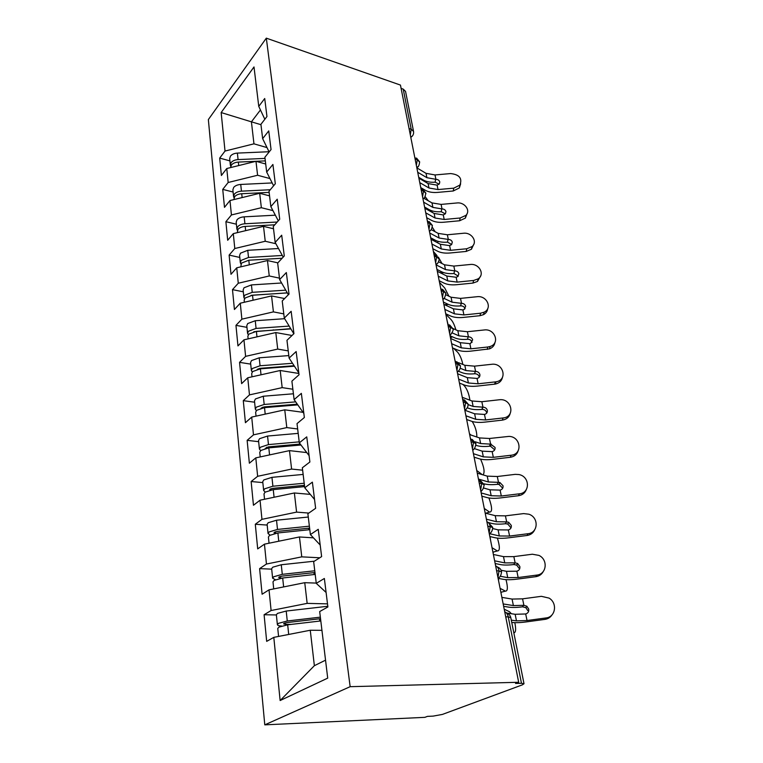 <?xml version="1.0" encoding="UTF-8"?>
<svg xmlns="http://www.w3.org/2000/svg" width="763" height="763" viewBox="0 0 763 763"><rect width="100%" height="100%" fill="white"/><g stroke="black" fill="none" stroke-linecap="round" stroke-linejoin="round"><path stroke-width="1.14" d="M524.009 683.734L521.472 683.295L508.253 616.885L510.781 617.601L524.009 683.734L522.302 684.878L442.378 714.426L433.155 716.114L427.442 716.381L424.867 717.344L264.78 724.85L208.356 119.581L266.316 38.15L350.15 686.681L264.78 724.85M273.803 637.363L280.135 700.529L327.709 678.135L319.678 611.564L327.89 606.947L324.361 578.478L316.273 583.342L313.66 561.635L321.633 556.589L318.247 529.303L310.388 534.577L307.88 513.747L315.634 508.311L312.382 482.14L304.752 487.776L302.339 467.776L309.883 461.996L306.755 436.865L299.325 442.836L297.017 423.618L304.351 417.514L301.356 393.365L294.117 399.64L291.895 381.157L299.039 374.767L296.158 351.543L289.11 358.085L286.964 340.308L293.936 333.65L291.151 311.304L284.284 318.095L282.224 300.965L289.015 294.07L286.344 272.553L279.639 279.573L277.656 263.063L284.275 255.948L281.7 235.204L275.166 242.434L273.24 226.516L279.716 219.2L277.227 199.2L270.846 206.62L268.996 191.255L275.309 183.759L272.906 164.455L266.678 172.047L264.885 157.216L271.056 149.558L268.738 130.912L262.653 138.656L260.917 124.321L266.955 116.52L264.713 98.513L258.762 106.391L254.003 66.944L221.156 112.562L225.018 151.055L219.696 158.094L221.394 175.49L226.764 168.528L228.166 182.491L222.739 189.386L224.494 207.355L229.978 200.535L231.427 214.956L225.886 221.699L227.689 240.269L233.297 233.621L234.794 248.519L229.129 255.1L230.998 274.298L236.73 267.813L238.275 283.235L232.486 289.635L234.422 309.492L240.278 303.197L241.881 319.163L235.958 325.362L237.961 345.916L243.95 339.831L245.61 356.359L239.553 362.349L241.623 383.627L247.756 377.771L249.472 394.891L243.283 400.651L245.428 422.702L251.704 417.094L253.488 434.853L247.136 440.346L249.367 463.217L255.796 457.876L257.646 476.303L251.141 481.52L253.45 505.249L260.04 500.204L261.957 519.336L255.3 524.248L257.694 548.893L264.446 544.162L266.449 564.038L259.611 568.626L262.1 594.224L269.034 589.847L271.103 610.524L264.093 614.74L266.678 641.368L273.803 637.363L310.264 630.248L314.366 665.698L325.534 660.167M327.508 603.867L307.155 603.38L304.752 582.684L316.244 583.094M271.103 610.524L307.155 603.38M269.034 589.847L304.752 582.684M319.754 557.782L301.766 556.856L299.458 536.961L313.402 537.839M266.449 564.038L301.766 556.856M264.446 544.162L299.458 536.961M316.273 583.342L326.097 592.46M308.843 513.07L296.588 512.116L294.375 492.974L310.179 494.376M261.957 519.336L296.588 512.116M260.04 500.204L294.375 492.974M310.388 534.577L320.202 545.03M302.625 470.189L291.6 469.064L289.473 450.628L306.621 452.564M257.646 476.303L291.6 469.064M255.796 457.876L289.473 450.628M304.752 487.776L314.537 499.46M297.656 428.968L286.802 427.595L284.752 409.826L302.882 412.306M253.488 434.853L286.802 427.595M251.704 417.094L284.752 409.826M299.325 442.836L309.091 455.645M292.868 389.225L282.176 387.633L280.193 370.503L298.886 373.469M249.472 394.891L282.176 387.633M247.756 377.771L280.193 370.503M294.117 399.64L303.855 413.489M288.242 350.885L277.713 349.082L275.805 332.554L292.01 335.482M245.61 356.359L277.713 349.082M243.95 339.831L275.805 332.554M289.11 358.085L298.81 372.888M283.779 313.879L273.412 311.886L271.561 295.93L284.599 298.552M241.881 319.163L273.412 311.886M240.278 303.197L271.561 295.93M284.284 318.095L293.831 333.746M279.468 278.142L269.253 275.968L267.47 260.545L277.856 262.853M238.275 283.235L269.253 275.968M236.73 267.813L267.47 260.545M279.639 279.573L288.366 294.728M275.872 243.731L265.238 241.261L263.512 226.353L273.516 228.766M234.794 248.519L265.238 241.261M233.297 233.621L263.512 226.353M275.166 242.434L283.207 257.102M272.944 210.617L261.356 207.708L259.687 193.297L269.549 195.853M231.427 214.956L261.356 207.708M229.978 200.535L259.687 193.297M270.846 206.62L278.295 220.803M269.978 178.58L257.598 175.252L255.977 161.298L265.705 163.997M228.166 182.491L257.598 175.252M226.764 168.528L255.977 161.298M266.678 172.047L273.612 185.771M409.054 128.556L411.2 129.252L403.217 89.118L401.109 88.384M403.217 89.118L405.534 91.388L413.546 131.427L411.2 129.252L410.322 134.937M266.993 147.574L253.955 143.835L251.418 121.832L260.965 124.693M225.018 151.055L253.955 143.835M221.156 112.562L251.418 121.832L260.441 109.958M262.653 138.656L269.129 151.942M521.472 683.295L515.54 683.448L518.678 682.275L350.15 686.681M518.678 682.275L400.451 85.075L266.316 38.15M321.938 630.343L310.264 630.248M280.135 700.529L314.366 665.698M258.762 106.391L264.837 119.257M219.696 158.094L229.911 160.879M419.669 162.147L417.275 159.744L415.101 159.076M222.739 189.386L233.106 192.038M225.886 221.699L236.396 224.208M229.129 255.1L239.801 257.446M232.486 289.635L243.311 291.809M235.958 325.362L246.954 327.346M239.553 362.349L250.712 364.132M243.283 400.651L254.613 402.215M247.136 440.346L258.647 441.682M251.141 481.52L262.834 482.607M255.3 524.248L267.184 525.068M259.611 568.626L271.695 569.15M264.093 614.74L276.378 614.949M425.916 193.392L423.503 191.074L421.31 190.435M432.373 225.648L429.95 223.425L427.719 222.825M439.04 258.981L436.598 256.864L434.347 256.301M435.988 264.618L437.972 262.882C439.087 260.507 439.431 259.134 439.011 258.752L435.702 254.832M445.935 293.44L443.484 291.428L441.195 290.913M453.069 329.091L450.599 327.193L448.291 326.717M460.442 365.982L457.962 364.218L455.625 363.789M457.209 371.81C459.431 370.656 460.499 368.653 460.413 365.792L456.837 361.71M468.091 404.199L465.602 402.559L463.227 402.187M464.791 410.103C464.791 410.322 468.444 408.148 468.062 404.009L464.362 399.85M476.007 443.799L473.508 442.302L471.105 441.987M472.65 449.798C474.119 449.836 475.225 447.776 475.988 443.627L472.154 439.374M484.228 484.858L481.711 483.523L479.278 483.265M480.804 490.971C482.359 490.781 483.494 488.682 484.2 484.705L480.223 480.337M492.745 527.462L487.757 526.108M489.264 533.709C488.883 533.738 492.393 533.213 492.726 527.328L488.578 522.836M501.596 571.706L496.57 570.6M498.048 578.096C497.962 577.725 500.862 578.23 501.577 571.592L501.577 571.592C501.053 569.332 499.603 567.777 497.238 566.938M460.642 183.845L459.336 187.946L453.251 190.988L437.571 192.4C432.678 192.791 428.615 192.095 425.382 190.302L420.747 187.622M453.766 188.156L459.87 185.104C462.502 178.389 459.421 174.546 450.637 173.563L435.005 174.946L435.911 179.315C437.962 179.419 439.25 180.297 439.774 181.937L439.383 183.826L437.113 185.142L428.091 183.578L428.987 188.003L438.029 189.567L453.766 188.156L453.251 190.988M417.704 172.257L426.908 177.703L435.911 179.315M416.836 167.85L426.021 173.325L435.005 174.946M419.764 182.624L428.987 188.003M418.877 178.17L428.091 183.578M439.097 184.16L435.168 182.185C430.418 182.519 426.469 181.794 423.331 180.02L418.706 177.312M265.333 160.888L238.342 162.08C235.214 162.3 232.906 163.292 231.399 165.056L230.598 167.583M265.028 158.408L238.075 159.591C234.956 159.81 232.639 160.802 231.141 162.576L230.34 165.037L230.731 166.296M230.34 165.037L229.673 158.551L230.474 156.081C231.971 154.298 234.27 153.306 237.388 153.096L269.024 151.732M432.077 212.305L431.925 210.826M428.253 200.764L425.21 196.72M426.469 209.167L424.81 207.193M467.109 213.602L465.363 218.113L459.631 220.755L443.723 222.233C438.754 222.653 434.643 222.004 431.381 220.288L426.708 217.713M460.175 217.999L465.935 215.347C470.895 210.502 464.638 201.957 456.951 202.968L441.09 204.408L442.025 208.919C444.104 209.014 445.411 209.92 445.945 211.609L445.411 213.754L443.265 214.918L434.137 213.459L435.053 218.018L444.209 219.477L460.175 217.999L459.631 220.755M423.627 202.166L432.907 207.412L442.025 208.919M424.18 198.447L432.001 202.901L441.09 204.408M425.744 212.848L435.053 218.018M424.838 208.261L434.137 213.459M445.296 213.878L441.252 211.713C436.426 212.066 432.44 211.399 429.264 209.691L424.6 207.078M473.775 244.284L471.429 249.263L466.193 251.437L450.056 252.992C445.02 253.43 440.852 252.83 437.571 251.189L432.85 248.728M466.775 248.757L472.03 246.583C477.981 241.814 471.677 232.133 463.456 233.259L447.366 234.775L448.32 239.42C450.437 239.525 451.772 240.45 452.316 242.195L451.562 244.646L449.607 245.619L440.356 244.265L441.31 248.967L450.571 250.312L466.775 248.757L466.193 251.437M429.731 233.011L439.097 238.027L448.32 239.42M431.238 229.634L438.162 233.373L447.366 234.775M431.915 244.026L441.31 248.967M430.981 239.286L440.356 244.265M451.686 244.513L447.509 242.148C442.626 242.529 438.582 241.9 435.377 240.269L430.675 237.77M480.633 275.939L477.485 281.452L472.974 283.073L456.589 284.704C451.477 285.171 447.261 284.628 443.942 283.073L439.183 280.736M473.585 280.479L478.124 278.857C485.278 274.337 479.04 263.225 470.161 264.494L453.832 266.087L454.824 270.884C456.97 270.979 458.325 271.933 458.887 273.736L457.819 276.54L456.14 277.265L446.784 276.034L447.757 280.889L457.142 282.11L473.585 280.479L472.974 283.073M436.169 264.895L445.478 269.606L454.824 270.884M438.611 261.785L444.514 264.809L453.832 266.087M438.286 276.196L447.757 280.889M437.313 271.304L446.784 276.034M458.267 276.111L453.975 273.516C449.016 273.927 444.915 273.354 441.691 271.8L436.941 269.415M487.691 308.634C487.404 311.266 486.012 313.278 483.494 314.661L479.956 315.701L463.332 317.418C458.143 317.913 453.871 317.427 450.523 315.968L445.716 313.755M480.614 313.212L484.162 312.162C492.764 308.176 486.775 295.291 477.075 296.712L460.499 298.39L461.529 303.331C463.704 303.436 465.087 304.418 465.659 306.268L464.171 309.454L462.883 309.931L453.403 308.824L454.424 313.831L463.923 314.928L480.614 313.212L479.956 315.701M444.266 298.486L452.068 302.186L461.529 303.331M445.926 294.766L451.067 297.236L460.499 298.39M444.858 309.406L454.424 313.831M443.856 304.351L453.403 308.824M465.048 308.719C464.448 306.907 463.084 305.953 460.947 305.858L460.633 305.877C455.606 306.316 451.458 305.801 448.196 304.332L443.408 302.081M269.129 192.381L241.718 193.726C238.542 193.964 236.187 194.947 234.651 196.673L233.879 199.591M270.264 189.749L241.442 191.16C238.266 191.389 235.92 192.371 234.384 194.107L233.564 196.511L233.993 197.808M233.564 196.511L232.877 189.815L233.697 187.402C235.223 185.657 237.57 184.675 240.727 184.446L272.181 182.939M437.752 242.882L437.914 241.308M435.148 231.752L432.316 227.24M434.557 241.184L432.354 238.657M274.747 224.818L245.2 226.42C241.976 226.678 239.582 227.651 238.008 229.339L237.264 232.667M277.217 222.023L244.923 223.769C241.699 224.017 239.305 224.99 237.741 226.687L236.892 229.034L237.379 230.359M236.892 229.034L236.177 222.109L237.026 219.754C238.581 218.056 240.965 217.073 244.179 216.835L275.348 215.185M440.718 273.011L443.837 272.658M442.006 263.531L438.401 257.15M441.701 272.639L440.308 271.103M436.999 255.567L433.403 251.513M282.148 258.228L248.805 260.221L241.489 263.101L240.765 266.869M282.31 255.471L248.509 257.474L241.203 260.364L240.326 262.634L240.879 264.008M240.326 262.634L239.592 255.481L240.469 253.192L247.746 250.302L278.495 248.519M448.902 296.197L444.781 288.071L439.507 282.386M287.317 292.906L252.534 295.176L245.076 298.018L244.17 300.212L244.379 302.243M287.289 292.858L251.037 295.348M285.734 290.169L252.229 292.334L244.789 295.186L243.883 297.379L244.503 298.791M243.883 297.379L243.13 289.988L244.026 287.765L251.437 284.914L281.614 282.997M455.854 329.816C454.586 325.248 453.003 321.852 451.095 319.64L445.811 314.213M452.011 337.046L450.485 337.828M446.984 320.164L447.919 323.97M494.968 342.406C494.472 345.496 492.621 347.661 489.417 348.891L470.285 351.19C465.02 351.714 460.699 351.295 457.314 349.921L452.469 347.861M487.872 346.993L490.123 346.497C500.375 343.407 494.891 328.367 484.209 329.969L467.385 331.724L468.444 336.836C470.657 336.931 472.059 337.942 472.659 339.859L470.609 343.426L469.846 343.636L460.251 342.673L461.291 347.852L470.914 348.805L487.872 346.993L487.175 349.387M452.116 332.84L458.868 335.815L468.444 336.836M452.955 328.529L457.829 330.703L467.385 331.724M451.648 343.703L461.291 347.852M450.618 338.486L460.251 342.673M472.039 342.387L472.02 342.282C471.439 340.365 470.037 339.363 467.833 339.258L467.509 339.277C462.397 339.745 458.201 339.287 454.91 337.914L450.084 335.796M290.856 328.91L256.387 331.352L248.795 334.146L247.861 336.264L248.128 338.877M290.693 328.653L253.85 331.724M289.139 326.087L256.072 328.414L248.49 331.209L247.565 333.336L248.28 334.776M247.565 333.336L246.783 325.677L247.708 323.541L255.262 320.737L284.656 318.696M462.855 364.466C461.71 359.049 459.955 354.957 457.609 352.191L453.68 348.376M453.527 353.174L454.405 357.647M274.241 330.093L273.192 329.893M502.464 377.323C501.673 380.937 499.279 383.188 495.301 384.075L477.476 386.068C472.125 386.631 467.748 386.269 464.333 385L459.45 383.093M495.359 381.891L496.045 381.796C508.034 380.088 503.427 362.53 491.582 364.304L474.5 366.154L475.587 371.428C477.838 371.524 479.269 372.563 479.879 374.547C480.108 376.531 479.193 377.828 477.123 378.438L467.318 377.647L468.396 382.988L478.143 383.789L495.359 381.891L494.624 384.18M460.232 368.252L465.888 370.56L475.587 371.428M458.515 362.673L464.82 365.277L474.5 366.154M458.668 379.144L468.396 382.988M457.6 373.756L467.318 377.647M479.259 377.17L479.202 376.855C478.601 374.881 477.18 373.851 474.939 373.746L474.615 373.765C469.426 374.261 465.172 373.87 461.853 372.592L458.229 371.133M294.346 366.202L260.383 368.815L252.639 371.562L251.685 373.584L252.009 376.817M294.041 365.735L259.983 368.338L257.265 369.311M292.467 363.293L260.059 365.763L252.334 368.519L251.37 370.551L252.219 372.029M251.37 370.551L250.56 362.625L251.513 360.575L259.21 357.809L288.805 355.596M469.884 400.184C469.064 394.08 467.214 389.283 464.324 385.763L462.855 384.428M460.27 387.242L461.186 391.858M282.043 367.146L279.964 366.812M510.18 413.441C509.159 417.208 506.537 419.44 502.321 420.117L484.896 422.111C479.469 422.702 475.025 422.416 471.591 421.262L466.651 419.507M503.103 417.952C515.769 416.913 511.792 398.086 499.384 399.755L481.844 401.719L482.969 407.165C485.258 407.27 486.718 408.339 487.338 410.389C487.576 412.478 486.622 413.832 484.476 414.433L474.624 413.784L475.74 419.307L485.611 419.946L503.103 417.952L502.321 420.117M468.12 404.59L473.136 406.46L482.969 407.165M462.264 397.313L472.039 400.995L481.844 401.719M465.916 415.787L475.74 419.307M464.82 410.217L474.624 413.784M486.622 412.583C486.002 410.542 484.553 409.473 482.273 409.378L481.949 409.397C476.675 409.922 472.373 409.607 469.026 408.434L467.28 407.795M297.742 404.876L264.523 407.623L256.635 410.313L255.643 412.249L256.034 416.14M297.255 404.171L264.084 406.908L261.051 408.215M295.672 401.872L264.189 404.466L256.311 407.165L255.319 409.102L256.32 410.618M255.319 409.102L254.48 400.89L255.462 398.935L263.302 396.226L293.412 393.784M476.846 437.027C476.904 431.801 475.349 426.612 472.192 421.453M471.019 435.053L469.483 433.785M467.233 422.416L468.177 427.185M290.77 405.449L287.46 404.972M518.125 450.847C516.952 454.481 514.338 456.617 510.275 457.275L492.574 459.374C487.052 459.994 482.559 459.784 479.088 458.744L474.109 457.18M511.105 455.234C522.922 454.3 520.852 436.636 509.035 436.388L489.436 438.487L490.599 444.123L495.053 447.442C495.301 449.607 494.338 451 492.154 451.629L482.178 451.152L483.332 456.865L493.337 457.333L511.105 455.234L510.275 457.275M475.235 441.777L480.642 443.57L490.599 444.123M469.636 434.586L479.498 437.924L489.436 438.487M473.422 453.699L483.332 456.865M474.29 448.587L482.178 451.152M494.3 449.502L490.495 446.221L489.522 446.221C484.171 446.784 479.813 446.536 476.436 445.478L475.988 445.334M300.956 445.001L268.814 447.862L260.765 450.494L259.744 452.316L260.212 456.923M300.24 444.047L268.347 446.889L265.181 448.491M299.21 441.863L268.462 444.591L260.431 447.223L259.41 449.064L260.641 450.609M259.41 449.064L258.533 440.547L259.554 438.696L267.555 436.045L298.19 433.374M483.055 474.882C484.963 472.44 484.143 467.194 480.585 459.145M482.063 474.519L476.751 470.504M474.424 458.754L475.397 463.675M300.851 444.867L295.844 444.438M526.289 489.598C524.973 493.051 522.378 495.092 518.506 495.712L500.518 497.915C494.901 498.573 490.351 498.449 486.851 497.533L481.825 496.16M519.393 493.804C530.447 492.936 529.904 476.417 518.888 474.538L515.216 474.357L497.295 476.513L498.497 482.34L499.86 482.493L503.036 485.764C503.303 488.005 502.321 489.455 500.099 490.113L489.989 489.817L491.181 495.731L501.32 496.017L519.393 493.804L518.506 495.712M478.439 479.059L488.406 481.978L498.497 482.34M477.276 473.155L487.223 476.131L497.295 476.513M481.195 492.946L491.181 495.731M483.694 488.024L489.989 489.817M502.226 487.7L499.059 484.438L497.371 484.314C491.935 484.915 487.509 484.743 484.104 483.809M304.609 486.613L273.259 489.617L265.057 492.173L263.998 493.89L264.542 499.25M304.456 485.325L272.753 488.358L269.902 489.255L269.73 490.208M304.199 483.237L272.896 486.222L264.704 488.787L263.645 490.504L265.2 492.068M263.645 490.504L262.739 481.672L263.788 479.927L271.952 477.342L303.14 474.424M485.678 513.222L489.579 512.097C492.45 512.03 492.24 507.328 488.94 497.981M489.579 512.097L484.267 508.454M481.854 496.303L482.865 501.396M534.672 529.789C533.223 533.013 530.676 534.901 527.023 535.483L508.73 537.801C503.027 538.506 498.411 538.468 494.882 537.696L489.817 536.523M527.958 533.728C538.392 532.889 539.002 517.39 528.864 514.214L523.637 513.594L505.421 515.864L506.67 521.902L508.654 522.274L511.296 525.44C511.572 527.758 510.581 529.264 508.33 529.951L498.077 529.846L499.317 535.969L509.589 536.055L527.958 533.728L527.023 535.483M486.393 519.202L496.436 521.72L506.67 521.902M485.182 513.089L495.216 515.674L505.421 515.864M489.398 533.633L499.317 535.969M492.784 528.559L498.077 529.846M510.437 527.223L507.805 524.067L505.478 523.723C499.956 524.362 495.473 524.286 492.04 523.475L488.282 522.55M309.807 529.684L277.885 532.955L269.501 535.445L268.414 537.038L269.043 543.218M309.616 528.101L277.341 531.401L274.422 532.269L274.031 532.832L274.909 533.423M309.377 526.184L277.503 529.427L269.139 531.925L268.051 533.528L270.073 535.092M268.051 533.528L267.107 524.353L268.195 522.731L276.521 520.223L308.281 517.028M492.917 552.164L497.352 550.943C499.984 551.029 500.003 546.756 497.409 538.106M493.995 551.859L492.984 552.517M497.352 550.943L492.03 547.71M490.075 536.58L490.59 540.404M543.266 571.516C541.701 574.425 539.231 576.141 535.836 576.675L517.247 579.117C511.448 579.861 506.766 579.918 503.199 579.298L498.096 578.335M536.837 575.083C546.775 574.243 548.235 559.594 538.926 555.397L532.364 554.224L513.842 556.618L515.13 562.865L517.648 563.504L519.851 566.528C520.147 568.931 519.145 570.486 516.856 571.21L506.46 571.306L507.738 577.658L518.163 577.534L536.837 575.083L535.836 576.675M494.624 560.805L504.763 562.894L515.13 562.865M493.375 554.472L503.494 556.628L513.842 556.618M500.299 576.246L507.738 577.658M501.138 570.257L506.46 571.306M518.935 568.149L516.742 565.135L513.88 564.534C508.263 565.221 503.723 565.23 500.261 564.563L495.168 563.533M315.195 574.425L282.682 577.992L274.127 580.395L272.992 581.854L273.717 588.902M314.966 572.517L282.1 576.103L279.115 576.942L278.714 577.467L280.402 578.068L280.231 576.475M314.757 570.781L282.291 574.329L273.755 576.742L272.62 578.201L275.424 579.727M272.62 578.201L271.647 568.673L272.772 567.186L281.27 564.754L314.346 561.196M500.862 592.307L505.383 591.125C507.767 591.287 507.977 587.453 506.022 579.632M501.777 592.069L500.919 592.603M505.383 591.125L500.08 588.34M498.43 578.402L498.582 580.777M281.69 578.116L280.402 578.068M552.04 614.854C550.4 617.381 548.044 618.888 544.982 619.365L526.069 621.931C520.166 622.713 515.426 622.875 511.83 622.417L511.744 622.398M546.041 617.944C555.598 617.086 557.667 603.104 549.102 598.116L541.396 596.323L522.56 598.841L523.895 605.317L526.861 606.232L528.721 609.103C529.026 611.592 528.015 613.214 525.688 613.967L515.149 614.291L516.475 620.872L527.042 620.529L546.041 617.944L544.982 619.365M503.17 603.943L513.385 605.574L523.895 605.317M501.863 597.372L512.068 599.069L522.56 598.841M511.296 620.138L516.475 620.872M507.109 613.09L515.149 614.291M527.748 610.562L525.888 607.701L522.588 606.823C516.875 607.548 512.269 607.653 508.778 607.148L503.637 606.337M320.803 620.939L287.68 624.811L278.934 627.129L277.761 628.435L278.581 636.428M320.536 618.669L287.05 622.579L283.998 623.39L283.588 623.857L285.286 624.344L285.143 622.942M320.346 617.153L287.269 620.996L278.543 623.323L277.379 624.639C277.522 625.441 278.943 625.908 281.623 626.032M277.379 624.639L276.359 614.74L277.522 613.385L286.211 611.049L327.813 606.27M513.814 632.765C515.826 632.737 516.16 629.37 514.815 622.656M511.372 613.729L509.512 611.745L504.2 609.189M291.027 624.42L285.286 624.344M504.715 611.773C506.47 612.498 507.643 614.205 508.253 616.885L505.716 616.838M414.776 157.445L417.275 159.744L416.35 165.371M412.564 135.757L410.818 137.34C413.002 135.89 413.908 133.926 413.546 131.427M420.947 188.604L423.503 191.074L422.568 196.787M418.582 166.067L416.808 167.726M427.318 220.784L429.95 223.425L428.987 229.243M424.791 197.35L423.017 199.076M433.899 254.041L436.598 256.864L435.625 262.777M431.209 229.673L429.426 231.466M440.699 288.414L443.484 291.428L442.492 297.446M437.828 263.063L436.054 264.923M447.738 323.96L450.599 327.193L449.588 333.317M444.667 297.599L442.902 299.525M455.025 360.765L457.962 364.218L456.942 370.446M451.744 333.326L449.989 335.31M462.569 398.877L465.602 402.559L464.553 408.901M459.068 370.322L457.323 372.344M470.389 438.363L473.508 442.302L472.45 448.768M466.641 408.644L464.915 410.704M478.496 479.317L481.711 483.523L480.633 490.104M474.481 448.377L472.783 450.456M486.908 521.806C488.558 522.321 489.665 523.819 490.228 526.298L489.121 533.003M482.617 489.588L480.938 491.677M495.645 565.927C497.342 566.547 498.477 568.139 499.059 570.714L497.943 577.562M491.038 532.383L489.407 534.453M426.021 173.325L426.908 177.703M437.113 185.142L438.029 189.567M435.168 182.185L435.616 179.334M238.075 159.591L237.388 153.096M238.714 165.571L238.342 162.08M432.001 202.901L432.907 207.412M443.265 214.918L444.209 219.477M441.252 211.713L441.72 208.928M438.162 233.373L439.097 238.027M449.607 245.619L450.571 250.312M447.509 242.148L448.015 239.439M444.514 264.809L445.478 269.606M456.14 277.265L457.142 282.11M453.975 273.516L454.51 270.894M451.067 297.236L452.068 302.186M462.883 309.931L463.923 314.928M460.633 305.877L461.205 303.35M241.442 191.16L240.727 184.446M242.129 197.579L241.718 193.726M244.923 223.769L244.179 216.835M245.657 230.645L245.2 226.42M444.886 304.838L447.356 303.941M248.509 257.474L247.746 250.302M249.301 264.847L248.805 260.221M450.361 337.189L451.963 336.626M252.229 292.334L251.437 284.914M253.068 300.231L252.534 295.176M457.829 330.703L458.868 335.815M469.846 343.636L470.914 348.805M467.509 339.277L468.12 336.855M256.072 328.414L255.262 320.737M256.978 336.855L256.387 331.352M464.82 365.277L465.888 370.56M477.037 378.458L478.143 383.789M474.615 373.765L475.263 371.447M260.059 365.763L259.21 357.809M261.022 374.795L260.383 368.815M472.039 400.995L473.136 406.46M484.476 414.433L485.611 419.946M481.949 409.397L482.636 407.194M264.189 404.466L263.302 396.226M262.424 407.909L262.358 407.28M265.209 414.118L264.523 407.623M479.498 437.924L480.642 443.57M492.154 451.629L493.337 457.333M489.522 446.221L490.266 444.142M268.462 444.591L267.555 436.045M266.678 448.158L266.583 447.261M269.558 454.91L268.814 447.862M487.223 476.131L488.406 481.978M500.099 490.113L501.32 496.017M497.371 484.314L498.153 482.369M272.896 486.222L271.952 477.342M303.636 486.708L303.483 485.421M271.084 489.913L270.96 488.721M274.079 497.247L273.259 489.617M495.216 515.674L496.436 521.72M508.33 529.951L509.589 536.055M505.478 523.723L506.317 521.93M277.503 529.427L276.521 520.223M308.815 529.789L308.624 528.196M275.672 533.27L275.51 531.763M278.762 541.215L277.885 532.955M503.494 556.628L504.763 562.894M516.856 571.21L518.163 577.534M513.88 564.534L514.777 562.894M282.291 574.329L281.27 564.754M314.184 574.539L313.955 572.622M283.636 586.919L282.682 577.992M512.068 599.069L513.385 605.574M525.688 613.967L527.042 620.529M522.588 606.823L523.542 605.345M287.269 620.996L286.211 611.049M319.773 621.053L319.506 618.793M288.7 634.454L287.68 624.811M419.631 161.851L416.531 158.055M425.878 193.106L422.721 189.281M416.798 167.65C417.113 166.925 418.916 168.06 419.631 161.89M432.335 225.381L429.111 221.518M422.988 198.933L423.799 198.37C424.247 198.981 424.943 197.236 425.888 193.134M429.388 231.237C429.083 231.065 431.791 231.323 432.335 225.409M445.897 293.211L442.511 289.253M453.031 328.872L449.55 324.866M442.826 299.134C443.961 299.439 444.991 297.475 445.907 293.221M449.893 334.843C450.59 335.806 454.338 328.92 453.031 328.882M510.781 617.601C510.218 615.216 508.702 613.605 506.212 612.746M459.87 185.104L459.336 187.946M465.935 215.347L465.363 218.113M472.03 246.583L471.429 249.263M478.124 278.857L477.485 281.452M484.162 312.162L483.494 314.661M441.663 273.478L442.33 273.23M445.649 305.19L448.119 304.294M450.437 337.599L452.526 336.864M490.123 346.497L489.417 348.891M496.045 381.796L495.301 384.075M482.14 409.378L482.836 407.175M490.495 446.221L491.238 444.142M499.059 484.438L499.86 482.493M507.805 524.067L508.654 522.274M516.742 565.135L517.648 563.504M525.888 607.701L526.861 606.232"/></g></svg>
